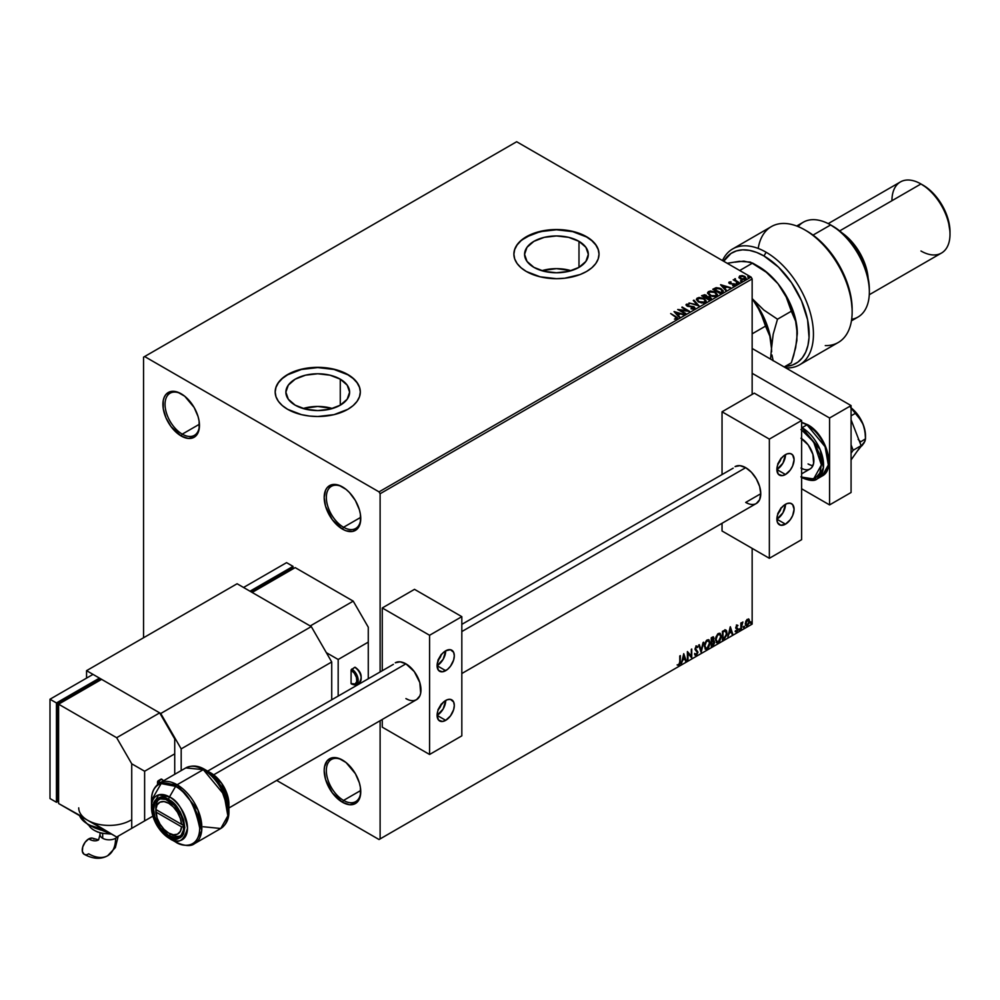 <?xml version="1.0" encoding="UTF-8"?>
<svg xmlns="http://www.w3.org/2000/svg" width="1000" height="1000" viewBox="0 0 1000 1000"><rect width="100%" height="100%" fill="white"/><g stroke="black" fill="none" stroke-linecap="round" stroke-linejoin="round"><path stroke-width="1.5" d="M343.55 527.263A24.325 14.05 -120 0 0 360.75 517.938A24.325 14.05 60 0 1 355.712 528.462A24.325 14.05 60 0 1 343.55 527.263L360.725 517.35L343.55 527.263A24.325 14.05 60 0 1 327.65 505.825A24.325 14.05 60 0 1 331.388 486.325A24.325 14.05 60 0 1 343.025 487.238A24.325 14.05 -120 0 0 326.35 497.762A24.325 14.05 -120 0 0 343.55 527.263L342.475 529.125L343.55 527.263M342.475 486.912L342.475 486.912A25.85 14.925 60 0 1 360.75 518.575A25.85 14.925 60 0 1 342.475 529.125L332.312 519.7L325.588 506.337L324.188 497.463L325.588 490.188L327.275 487.512L332.312 484.6L338.913 485.25L346.037 489.375L349.462 492.55L355.4 500.55L359.363 509.688L360.4 514.25L360.4 522.487L357.675 528.513L352.625 531.425L346.037 530.775L342.475 529.125A25.85 14.925 60 0 1 324.188 497.463A25.85 14.925 60 0 1 342.475 486.912L342.475 486.912M182.262 434.137A24.325 14.05 -120 0 0 199.45 424.812A24.325 14.05 60 0 1 194.425 435.35A24.325 14.05 60 0 1 182.262 434.137L199.438 424.225L182.262 434.137A24.325 14.05 60 0 1 166.363 412.7A24.325 14.05 60 0 1 170.087 393.2A24.325 14.05 60 0 1 181.725 394.113A24.325 14.05 -120 0 0 165.05 404.65A24.325 14.05 -120 0 0 182.262 434.137L181.188 436L182.262 434.137M181.188 393.787L181.188 393.787A25.85 14.925 60 0 1 199.462 425.45A25.85 14.925 60 0 1 181.188 436L171.025 426.587L165.987 417.85L163.25 408.663L163.25 400.425L164.3 397.062L165.987 394.387L171.025 391.488L177.613 392.137L184.75 396.25L194.112 407.438L198.075 416.562L199.112 421.125L199.112 429.363L196.388 435.4L194.112 437.287L188.175 438.438L181.188 436A25.85 14.925 60 0 1 162.9 404.338A25.85 14.925 60 0 1 181.188 393.787L181.188 393.787M343.55 800.413A24.325 14.05 -120 0 0 360.75 791.087A24.325 14.05 60 0 1 355.712 801.625A24.325 14.05 60 0 1 343.55 800.413L360.725 790.5L343.55 800.413A24.325 14.05 60 0 1 327.65 778.975A24.325 14.05 60 0 1 331.388 759.475A24.325 14.05 60 0 1 343.025 760.387A24.325 14.05 -120 0 0 326.35 770.925A24.325 14.05 -120 0 0 343.55 800.413L342.475 802.275L343.55 800.413M342.475 760.062L342.475 760.062A25.85 14.925 60 0 1 360.75 791.725A25.85 14.925 60 0 1 342.475 802.275L332.312 792.862L325.588 779.5L324.188 770.612L324.55 766.7L327.275 760.675L332.312 757.763L338.913 758.413L346.037 762.525L355.4 773.713L359.363 782.85L360.4 787.4L360.4 795.638L357.675 801.675L355.4 803.562L349.462 804.712L342.475 802.275A25.85 14.925 60 0 1 324.188 770.612A25.85 14.925 60 0 1 342.475 760.062L342.475 760.062M571.112 270.7A31.875 18.4 0 0 0 541.788 270.7L556.45 268.637L571.112 270.7M578.987 241.337L578.987 267.362L568.65 271.363L556.45 272.762L544.25 271.363L533.913 267.362A31.875 18.4 180 0 1 524.575 254.35A31.875 18.4 180 0 1 544.25 237.35A31.875 18.4 180 0 1 578.987 241.337L585.9 247.312L588.325 254.35L585.9 261.4L578.987 267.362L578.987 241.337A31.875 18.4 180 0 1 588.325 254.35A31.875 18.4 180 0 1 568.65 271.363A31.875 18.4 180 0 1 533.913 267.362L527 261.4L524.575 254.35L527 247.312L533.913 241.337L544.25 237.35L556.45 235.95L568.65 237.35L578.987 241.337M332.4 408.512A31.875 18.4 0 0 0 303.087 408.512L317.738 406.45L332.4 408.512M340.275 379.162L340.275 405.188L329.938 409.175L317.738 410.575L305.55 409.175L295.2 405.188A31.875 18.4 180 0 1 285.875 392.175A31.875 18.4 180 0 1 305.55 375.175A31.875 18.4 180 0 1 340.275 379.162L347.188 385.138L349.613 392.175L347.188 399.212L340.275 405.188L340.275 379.162A31.875 18.4 180 0 1 349.613 392.175A31.875 18.4 180 0 1 329.938 409.175A31.875 18.4 180 0 1 295.2 405.188L288.3 399.212L285.875 392.175L288.3 385.138L295.2 379.162L305.55 375.175L317.738 373.775L329.938 375.175L340.275 379.162M360.325 392.05A42.575 24.588 0 0 0 347.85 374.787L347.85 374.538A42.575 24.588 180 0 1 360.325 391.925A42.575 24.588 180 0 1 334.038 414.637A42.575 24.588 180 0 1 287.638 409.312L301.45 414.637L309.438 416.037L317.738 416.512L334.038 414.637L347.85 409.312L353.15 405.588L357.075 401.337L359.5 396.725L360.325 391.925L359.5 387.125L357.075 382.512L353.15 378.263L347.85 374.538L334.038 369.212L317.738 367.337L301.45 369.212L287.638 374.538L282.337 378.263L278.4 382.512L275.988 387.125L275.163 391.925L275.988 396.725L278.4 401.337L282.337 405.588L287.638 409.312A42.575 24.588 180 0 1 275.163 391.925A42.575 24.588 180 0 1 301.45 369.212A42.575 24.588 180 0 1 347.85 374.538L347.85 374.787A42.575 24.588 0 0 0 301.55 369.438A42.575 24.588 0 0 0 275.163 392.05M599.025 254.237A42.575 24.588 0 0 0 586.562 236.975L586.562 236.725A42.575 24.588 180 0 1 599.025 254.112A42.575 24.588 180 0 1 572.75 276.812A42.575 24.588 180 0 1 526.35 271.488L540.163 276.812L556.45 278.688L564.763 278.212L580.112 274.55L586.562 271.488L591.85 267.762L595.788 263.512L598.212 258.9L599.025 254.112L598.212 249.312L595.788 244.7L591.85 240.45L586.562 236.725L572.75 231.4L556.45 229.525L548.15 230L532.8 233.663L521.05 240.45L517.112 244.7L514.688 249.312L513.875 254.112L514.688 258.9L517.112 263.512L521.05 267.762L526.35 271.488A42.575 24.588 180 0 1 513.875 254.112A42.575 24.588 180 0 1 540.163 231.4A42.575 24.588 180 0 1 586.562 236.725L586.562 236.975A42.575 24.588 0 0 0 540.262 231.625A42.575 24.588 0 0 0 513.875 254.237M143.55 357.163L143.55 637.762L143.55 357.163L516.663 141.738L751.075 277.075L379.038 491.875L144.625 356.538L143.55 357.163M739.025 277.387L742.8 279.613L746.038 278.55L745.125 276.675L742.5 275.625L739.675 275.95L739.025 277.387L740.413 278.837L745.375 279.237L746.1 278.212L744.663 276.375L742.138 275.575L739.675 275.95L738.962 277.488M738.713 282.975L739.287 282.638L735.362 280.163L735.325 278.688L734.6 279.938L733.213 279.8L738.713 282.975L739.287 282.638L735.638 280.425L735.325 278.688L734.6 279.938L733.213 279.8L738.713 282.975M732.575 285.675L734.688 285.413L734.325 283.788L730.288 283.8L729.812 282.425L731 281.863L729.1 282.062L729.675 283.65L734.038 284.337L732.75 285.663L734.688 285.413L734.975 284.35L730.138 283.25L729.638 282.613L731 281.863L729.1 282.062L731 282.362M722.025 292.6L723.15 290.663L720.125 288.263L716.312 287.675L712.75 289.275L720.275 293.612L723.25 291.163L721.237 288.825L715.95 287.738L712.75 289.275L720.275 293.612L722.025 292.6M707.113 296.65L706.225 295.2L701.562 295.738L709.087 300.075L711.175 298.675L710.225 296.95L707.113 296.525L704.862 294.7L701.562 295.738L709.087 300.075L711.287 298.288M698.95 305.925L693.938 300.138L693.3 300.5L697.188 304.85L689.013 302.975L699.05 305.875L693.938 300.138L693.3 300.5L697.188 304.85L689.013 302.975L698.95 305.925M685.825 313.5L680.225 310.275L689.587 311.337L682.062 306.988L687.1 310.562L677.725 309.5L685.25 313.837L680.225 310.275L689.463 311.413L682.062 306.988L687.1 310.562L677.725 309.5L685.825 313.5M677.025 318.812L675.763 316.5L670.675 313.562L676.4 317.7L674.725 319.137L677.025 318.812L677.275 317.55L670.675 313.562L675.113 316.788L676.237 318.375L674.725 319.137L677.537 318.612M674.05 311.613L679.175 317.35L679.8 316.988L678.162 315.15L680.275 313.925L684.087 314.513L674.15 311.55L679.175 317.35L679.8 316.988L678.162 315.15L680.275 313.925L684.087 314.513L674.05 311.613M694.375 308.8L693.925 306.7L687.463 306.137L688.775 306.5L687.463 306.137L687.262 304.65L689.225 304.1L686.5 304.2L686.075 305.138L686.5 304.2L686.912 306L693.337 307.025L692.987 309.037L691.125 308.825L693.562 308.375L691.125 308.325L694.375 308.8L694.875 307.712L693.925 306.7L687.463 305.637L687.113 304.762L689.225 304.1L686.075 304.637L687.575 306.3L693.55 307.175L693.562 308.375L691.038 308.825L693.612 309.062L694.912 308.012M698.413 301.938L703.575 303.05L705.55 302.312L706.188 301.012L703.812 298.375L698.938 297.45L696.35 299.262L698.413 301.938L705.238 302.525L706.188 301.137L704.163 298.575L697.275 297.987L696.338 299.387L698.413 301.938M709.6 295.475L714.775 296.575L716.737 295.85L717.375 294.55L715 291.913L710.138 290.988L707.537 292.8L709.6 295.475L716.425 296.062L717.387 294.675L715.35 292.113L708.475 291.525L707.537 292.913L709.6 295.475M720.562 284.762L725.688 290.5L726.312 290.138L724.675 288.288L726.787 287.075L730.6 287.65L720.662 284.7L725.688 290.5L726.312 290.138L724.675 288.288L726.787 287.075L730.6 287.65L720.562 284.762M736.35 283.725L737.6 283.475L736.2 283.087M740.788 281.163L742.038 280.912L740.638 280.525M748.025 276.988L749.275 276.737L747.875 276.35M752.15 624.113L380.112 838.913L380.112 720.7L380.112 838.913L752.15 624.113L752.15 548.375L752.15 624.113L751.075 624.725L752.15 624.113M380.112 671.538L380.112 493.738L752.15 278.938L752.15 394.412L752.15 278.938L751.075 277.075L516.663 141.738L144.625 356.538L379.038 491.875L751.075 277.075L752.15 278.938L380.112 493.738L379.038 491.875L380.112 493.738L380.112 671.538M748.45 618.925L745.863 621.087L745.325 624.212L746.938 625.913L749.262 623.038L749.112 619.45L746.963 619.475L745.3 623.663L746.162 625.825L747.425 625.712L749.55 621.213L748.675 619.025M740.863 629.388L741.625 624.2L742.887 621.975L741.438 623.638L741.438 622.7L740.863 623.038L740.863 629.388L742.887 621.975L741.438 623.638L741.438 622.7L740.863 623.038L740.863 629.388M736.85 625.237L735.788 628.025L737.375 629.888L736.838 631.025L735.888 630.925L736.05 632.025L737.8 630.363L737.862 628.65L736.325 627.175L737.962 625.5L736.85 625.237L735.75 627.537L737.387 629.7L735.55 631.7L736.75 631.875L737.962 629.338L736.325 627.175L737.962 625.5L736.85 625.237L737.962 625.5M724.175 639.012L726.925 634.712L726.7 630.962L725.588 629.975L722.425 631.337L722.425 640.025L724.175 639.012L722.425 639.525L724.175 639.012L727.062 633.112L725.362 629.963L722.425 631.337L722.425 640.025L724.175 639.012M711.237 646.488L713.487 645L714.412 643.075L714.338 641.162L713.325 640.588L714.038 638.337L713.35 636.875L711.237 637.8L711.237 646.488L712.738 645.625L714.513 642.125L713.325 640.588L714.038 638.337L712.3 637.188L711.237 637.8L711.237 646.488M701.1 652.337L703.612 642.2L701.15 650.212L699.325 644.675L698.688 645.037L701.2 652.288L703.612 642.2L701.15 650.212L699.325 644.675L698.688 645.037L701.1 652.337M687.975 659.912L687.975 653.45L691.737 657.75L691.737 649.05L691.162 655.875L687.4 651.562L687.4 660.25L687.975 653.45L691.612 657.825L691.737 649.05L691.162 655.875L687.4 651.562L687.975 659.912M679.775 661.737L679.475 663.863L677.562 665.15L678.975 665.337L680.212 663.512L680.35 655.625L679.775 661.737L678.975 664.45L677.562 665.15L678.975 665.337L680.35 661.5L679.775 655.962L679.775 661.737M683.737 653.675L681.325 663.763L682.725 660.163L684.837 658.95L685.612 661.287L686.237 660.925L683.737 653.675L681.325 663.763L682.725 660.163L684.837 658.95L685.612 661.287L686.237 660.925L683.737 653.675M695.938 645.913L697.825 646.787L696.363 646.162L695.025 648.962L697.337 652.375L696.287 654.45L695.113 653.688L694.638 654.4L696.325 655.325L697.9 652.475L695.6 648.587L696.188 647.175L697.375 647.588L697.825 646.787L696.025 646.425L695.1 649.6L697.337 652.525L696.287 654.45L695.113 653.688L694.987 655.037L696.325 655.325L695.15 655.225M704.287 646.2L705.913 649.35L708.475 647.862L710.062 643.213L708.962 639.825L706.475 640.438L704.45 644.55L705.475 649.188L707.188 649.05L710.075 642.812L708.888 639.788L707.15 639.938L704.287 646.2M715.475 639.738L717.113 642.887L719.663 641.4L721.263 636.75L720.15 633.362L717.675 633.975L715.638 638.088L716.675 642.725L718.388 642.588L721.275 636.35L720.088 633.325L718.337 633.475L715.475 639.738M730.25 626.825L727.837 636.912L729.237 633.312L731.35 632.087L732.125 634.425L732.75 634.062L730.337 626.763L727.837 636.912L729.237 633.312L731.35 632.087L732.125 634.425L732.75 634.062L730.25 626.825M739.025 629.837L739.712 630.087L739.875 628.862L739.05 629.562L739.513 630.275L739.987 629.275L739.513 628.825L739.025 629.837L739.513 630.275M743.462 627.275L744.163 627.525L744.312 626.3L743.487 627L743.95 627.712L744.425 626.712L743.95 626.263L743.462 627.275L743.95 627.712M750.7 623.088L751.3 623.462L751.55 622.125L750.725 622.825L751.188 623.538L751.663 622.537L751.188 622.087L750.7 623.088L751.188 623.538M379.038 839.525L751.075 624.725L379.038 839.525L380.112 838.913L379.038 839.525L276.663 780.425L379.038 839.525M599.025 254.112L598.212 249.562L595.788 244.95L591.85 240.7L586.562 236.975L572.75 231.65L556.45 229.775L540.163 231.65L526.35 236.975L521.05 240.7L517.112 244.95L514.688 249.562L513.875 254.35M360.325 391.925L359.5 387.375L357.075 382.762L353.15 378.512L347.85 374.787L334.038 369.462L317.738 367.587L301.45 369.462L287.638 374.787L282.337 378.512L278.4 382.762L275.988 387.375L275.163 392.175M677.412 665.1L679.688 663.587L679.925 655.875L680.35 661.5L678.975 665.337L677.125 664.9M677.562 665.15L678.975 665.337M683.637 654.087L686.237 660.925L685.475 660.863L683.637 654.087M684.412 658.7L682.3 659.912L681.462 663.188L682.3 659.912L684.412 658.7M683.35 655.5L682.975 659.125L683.35 655.5L684.587 658.2L682.975 659.125L683.35 655.5M687.4 651.612L691.162 655.875L687.4 651.612M691.312 649.3L691.312 657.463L691.312 649.3M687.55 653.2L687.55 659.663L687.55 653.2M694.638 654.4L696.325 655.325L697.913 652.05L695.6 648.587L696.363 647.05L697.375 647.588L697.825 646.787L696.363 646.162M696.287 654.45L695.113 653.688M694.675 653.438L695.863 654.2L694.675 653.438M697.825 646.787L697.05 647.15L697 646.025M696.363 647.05L697.375 647.588M695.037 655.2L696.575 654.463L697.487 652.013L695.263 648.888L695.925 646.812L695.175 648.35L697.913 652.05L696.325 655.325M695.925 646.812L696.888 647.013M699.025 644.85L701.15 650.212L699.025 644.85M703.05 642.525L700.863 651.625L703.05 642.525M708.675 639.675L710.075 642.812L707.188 649.05L705.275 649.038M704.975 648.888L707.1 648.575L708.962 645.95L709.65 642.562L708.95 639.963M705.725 648.15L704.562 646.775L704.737 643.587L706.2 640.975L708.175 640.512M708.35 640.638L706.737 640.562L708.562 640.725L709.5 643.138L707.175 648.162L705.825 648.263L704.438 645.612L705.612 648.125M704.862 645.863L706.737 640.562L704.862 645.863L706.388 641.488L708.812 640.913L709.463 643.787L708.2 647.212L706.15 648.4L704.862 645.863M713.512 636.938L712.3 637.188M713.275 636.862L714.038 638.337L712.9 640.35L714.513 642.125L712.738 645.625L711.237 645.987L713.637 643.825L713.662 640.55M713.962 640.7L713.325 640.588M713.213 639.788L713.175 636.763M712.6 641.188L713.512 642.212L712.6 641.188L711.388 641.787L713.025 641.438L713.938 642.463L711.812 645.263L711.388 641.787L713.375 641.55M711.988 637.762L713.45 638.688L711.388 640.888L711.388 638.112L713.45 638.688L711.812 641.137L711.388 638.112L711.812 641.137L711.812 638.35L713.45 638.688M713.025 641.438L713.938 642.463L713.538 643.9L711.812 645.263L711.388 641.787L711.388 645.013L711.812 642.038L713.413 641.438L713.938 642.463M712.412 638.013L713.2 637.888M719.862 633.212L721.275 636.35L718.388 642.588L716.462 642.575M716.162 642.425L718.288 642.113L720.15 639.487L720.837 636.1L720.15 633.5M716.912 641.688L715.763 640.312L716.038 636.775L717.663 634.288L719.375 634.05M719.538 634.175L717.938 634.1L719.75 634.263L720.688 636.675L718.363 641.7L717.013 641.8L715.625 639.15L716.8 641.663M716.062 639.388L717.938 634.1L716.062 639.388L717.575 635.025L720.013 634.45L720.662 637.325L719.4 640.75L717.35 641.938L716.062 639.388M726.012 630.112L725.362 629.963M724.925 629.712L727.062 633.112L723.75 638.775L726.4 634.888L725.75 629.975M725.425 630.975L726.413 632.513L726.137 635.65L723.012 638.8L723.012 631.888L725.425 630.975L722.575 631.65L725.05 630.95L726.488 633.45L725.175 637.325L722.575 638.55L722.575 631.65L722.575 638.55L722.575 631.65L725.312 630.875M730.15 627.238L732.75 634.062L731.988 634.012L730.15 627.238M730.925 631.838L728.812 633.062L727.975 636.337L728.812 633.062L730.925 631.838M729.862 628.65L729.488 632.275L729.862 628.65L731.1 631.337L729.488 632.275L729.862 628.65M736.413 624.987L737.537 625.25L737.225 625.925L737.425 625.15M737.2 625.988L736.45 625.75L736.038 627.425L737.775 628.462L735.925 627.212L736.888 625.737M737.775 628.462L736.75 631.875L735.125 631.45M735.55 631.7L736.75 631.875M736.675 631.138L735.888 630.925M735.45 630.675L736.25 630.887M735.938 628.413L737.25 629.175M736.2 628.625L737.1 629.05M735.337 631.663L737.062 630.825L737.2 628.038M739.987 629.275L738.6 629.587M739.025 630.05L739.538 628.787M741.012 622.95L741.438 623.638L741.012 622.95M741.925 622.6L741.1 624.438L741.438 629.05L741.338 623.45M744.425 626.712L743.037 627.025M743.462 627.487L743.975 626.225M748.988 619.275L749.55 621.213L747.425 625.712L745.962 625.675M745.612 625.5L747.113 625.388L748.6 623.413L749.112 620.675L748.413 618.9M748.075 619.775L746.988 619.663L748.962 621.55L747.425 624.925L745.913 624.625L745.812 621.25L747.95 619.663M747.425 624.925L746.338 624.862L745.45 623.088L748.112 619.775L748.962 621.337L748.112 624.288L747.425 624.925L745.875 623.337L747.862 619.612M747.425 619.913L745.45 623.088L746.988 624.675M751.663 622.537L750.275 622.837M750.75 621.838L750.7 623.312M684.587 658.2L682.975 659.125L683.775 655.75L684.587 658.2M731.1 631.337L729.488 632.275L730.288 628.888L731.1 631.337M677.525 318.512L675.763 316.988L677.025 319.312M676.488 318.425L674.45 319.125L676.413 318.225M674.55 312.175L683.525 314.837L674.55 312.175M678.162 315.637L679.513 317.15L678.162 315.637M675.913 313.125L677.638 315.05L679.25 314.125L677.638 315.05L675.913 312.638L679.25 313.625L677.638 314.562L675.913 313.125M678.625 310.012L687.1 311.062L678.625 310.012M681.912 307.575L688.7 311.312L681.912 307.575M680.225 310.763L685.4 313.75L680.225 310.763M693.337 307.025L693.562 308.375M693.562 308.875L693.337 307.525L693.938 308.363M686.5 304.2L686.025 304.913M687.463 305.637L687.262 304.65M694.875 308.212L693.925 307.2L694.375 309.288M689.575 303.15L697.188 305.35L689.575 303.15M693.6 300.825L693.938 300.138L698.55 305.812L693.6 300.825M706.188 301.512L704.8 299.488L701.787 298.137L698.037 298.137L696.375 299.6L697.275 297.987L704.163 298.575L706.175 301.375M705.125 300.925L704.438 302.587L701.6 302.962L698.462 301.762L697.337 299.962M705.225 301.488L704.438 302.587L698.988 302.1L697.35 299.812M698.075 298.412L703.575 298.9L705.225 300.912L704.438 302.087L698.988 301.6L697.325 299.55L700.037 297.975L704.1 299.237L705.163 301.312L703.112 302.5L699.55 301.9L697.438 300.087L698.075 298.412M707.113 296.525L710.225 296.95L707.138 296.825M710.588 299.212L710.225 296.95L711.25 298.525M711.25 298.55L709.562 297.137L707.113 297.025M709.65 297.288L708.888 299.3L706.087 297.688L708.888 299.8L706.087 297.688L709.425 297.162L710.3 298.625L708.888 299.8L706.087 298.175L707.4 297.038L709.65 297.288L709.55 299.413L709.65 297.787L709.55 299.413L708.888 299.3L709.55 299.413M706.263 297.025L705.325 297.738L702.913 295.85L705.65 295.538L705.612 297.562M705.65 295.538L705.325 297.238L702.913 295.85L705.325 297.738L702.913 295.85L705.425 295.413L706.3 296.312L705.612 297.062M707.562 293.175L708.475 291.525L715.35 292.113L717.362 294.913M717.375 295.05L715.987 293.012L712.975 291.675L709.237 291.675L707.537 293.3M716.325 294.462L715.638 296.125L712.788 296.5L709.663 295.3L708.525 293.5M716.413 295.025L715.638 296.125L716.425 294.413L715.638 295.625L710.175 295.637L715.638 295.625L711.375 295.688L708.525 293.087L709.262 291.95L714.775 292.438L716.425 294.95M708.55 293.35L710.175 295.637L708.675 292.512L712.15 291.562L715.037 292.6L716.425 294.413M713.188 289.513L715.95 287.738L721.237 288.825L723.225 291.413L721.562 289.513L718.138 288.2L713.188 289.513M722.188 291.2L720.088 293.337L714.1 289.387L716.363 288.325L720.662 289.163L722.225 291.45L720.088 293.337L720.713 292.475L714.1 289.387L718.7 288.375L721.663 289.875L722.062 291.475M721.062 285.312L730.037 287.987L721.062 285.312M724.675 288.788L726.025 290.3L724.675 288.788M722.425 286.275L724.15 288.2L725.763 287.262L724.15 288.2L722.425 285.775L725.763 286.775L724.15 287.7L722.425 286.275M729.987 283.175L729.812 282.425M735.075 285.062L734.325 284.275L734.688 285.9M728.763 282.875L729.1 282.062L729.438 283.525L733.775 284.137L733.3 285.712M733.775 284.137L733.95 285.05M729.1 282.062L729.438 283.525M730.5 282.325L728.75 282.913M729.987 283.675L729.7 283.012M736.35 284.225L737.312 283.175L737.45 284.312M737.45 283.812L737.312 283.175M737.5 283.812L736.15 283.612M734.6 280.425L733.637 280.05L734.6 280.425L734.7 278.825L734.6 279.938M734.7 278.825L735.362 279.237L734.388 279.713M735.638 280.425L735.275 279.275M735.638 280.925L738.863 282.887L735.088 280.05M740.788 281.663L741.75 280.613L741.9 281.75M741.9 281.25L741.75 280.613M741.938 281.25L740.588 281.05M739.025 277.875L739.675 275.95L742.138 275.575L744.663 276.375L746.075 278.45M746.038 279.05L745.512 277.512L742.85 276.188L740.2 276.212L738.988 277.238M745.175 278.375L744.5 279.45L742.763 279.6L740.65 278.775L739.887 277.375M740.35 276.837L741 279L739.862 277.575L740.35 276.35L744.087 276.712L744.688 279.35L745.163 278.337L741 279L744.688 279.35L741 278.5L740.35 276.35L743.7 276.512L745.125 277.738L744.688 278.85M748.025 277.488L748.988 276.425L749.137 277.562M749.137 277.075L748.988 276.425M749.175 277.062L747.825 276.875M679.25 313.625L677.638 314.562L675.913 312.638L679.25 313.625M710.3 298.113L709.55 298.913M725.763 286.775L724.15 287.7L722.425 285.775L725.763 286.775M739.887 277.3L740.35 276.35M850.525 407.425L856.888 413.587L863.175 424.487A24.325 14.05 -120 0 1 865.487 435.75L864.175 427.4L861.675 421.238L850.662 407.55L855.55 413.225L851.075 415.812L855.55 413.225L857.8 415.662L863.175 424.487L864.987 431.488L865.487 438.825L859.837 442.362L865.487 438.825L865 441.138L857.038 451.45L864.175 442.6M860.562 441.675L858.15 439.4L860.562 441.675M861.925 445.8L864.287 442.612L865.487 438.825L864.987 431.488L863.175 424.487A24.325 14.05 -120 0 0 851.075 407.837M851.075 419.762L861.112 445.65L853.162 450.25L851.075 444.875L853.162 450.25L861.112 445.65L851.075 459.938L861.112 445.65L851.075 419.762M851.075 453.212L853.162 450.25L851.075 453.212M752.15 348.475L851.075 405.588L851.075 492.5L829.575 504.913L801.612 488.775L829.575 504.913L851.075 492.5L851.075 405.588L829.575 418L829.575 504.913L829.575 418L752.15 373.3L829.575 418L851.075 405.588L752.15 348.475M815.888 431.763L808.062 425.45A1.525 0.875 120 0 0 807.75 424.75A1.525 0.875 120 0 0 806.988 424.825L825.1 446.725L828.337 464.988L822.2 476L817.25 478.862L823.388 467.85L820.15 449.575L802.038 427.688A1.525 0.875 120 0 0 801.612 428.038A1.525 0.875 -60 0 1 802.038 427.688A30.412 17.562 60 0 1 821.912 454.487A30.412 17.562 60 0 1 817.25 478.862A30.412 17.562 60 0 1 802.038 477.35A1.525 0.875 -60 0 1 801.612 477.5M801.612 429.938L813.625 441.938L821.4 464.938L813.625 478.963L801.612 477.088M801.612 422.225L807.75 424.75C825.938 434.3 836.625 468.812 822.2 476A30.412 17.562 -120 0 0 826.862 451.625A30.412 17.562 -120 0 0 806.988 424.825L802.038 427.688L806.988 424.825A30.412 17.562 -120 0 0 801.612 422.512L806.988 424.825A1.525 0.875 -60 0 1 807.75 424.75A1.525 0.875 -60 0 1 808.062 425.45M800.962 476.725L808.787 479.45L815.413 478.162L819.837 473.062L821.4 464.938L819.837 455.012L815.413 444.8L808.787 435.863L800.962 429.55M800.962 438.237L808.138 444.888L812.887 454.325L813.625 463.35L811.7 467.612L810.088 468.938A18.25 10.537 60 0 1 801.612 468.387M803.487 469.2L800.962 468.038M828.5 460.838L826.938 450.913L825.05 445.737M822.513 440.7L819.412 435.975M810.588 465.112L808.062 463.938A18.25 10.537 -120 0 0 812.925 465.65M801.612 438.625A18.25 10.537 60 0 1 813.012 454.738A18.25 10.537 60 0 1 810.088 468.938L801.612 473.837M155.85 807.013L155.85 809.5A18.25 10.537 60 0 1 168.713 803.275L169.762 801.438L168.713 803.275L164.025 801.587L159.975 802.163L157.125 804.925L155.85 809.5A21.288 12.287 60 0 1 155.85 807.013A21.288 12.287 60 0 1 159.2 799.2A21.288 12.287 -120 0 0 155.85 807.013L155.85 809.5L181.562 824.35L180.3 818.312L177.45 812.25L173.4 807L168.713 803.275A18.25 10.537 60 0 1 181.562 824.35L183.612 824.35L181.562 824.35L155.85 809.5L183.725 825.6L155.85 809.5L157.125 818.025L159.975 824.087L164.025 829.35L168.713 833.075L173.4 834.762L177.45 834.175L180.3 831.413L181.562 826.838L155.85 811.988L155.85 809.5A21.288 12.287 -120 0 1 155.85 807.013M461.825 673.525L756.338 503.488A21.288 12.287 60 0 1 745.7 502.425L760.75 493.738L759.613 486.425L756.338 478.9L751.462 472.312L745.7 467.663L461.825 631.562L745.7 467.663L739.938 465.662L735.05 466.613A21.288 12.287 60 0 1 745.7 467.663A21.288 12.287 60 0 1 759.613 486.425A21.288 12.287 60 0 1 756.338 503.488L759.613 499.725L760.75 493.738L745.7 502.425L748.637 503.787M405.913 663.838L213.675 774.825L405.913 663.838L400.15 661.838L395.275 662.788A21.288 12.287 60 0 1 405.913 663.838A21.288 12.287 60 0 1 419.825 682.6A21.288 12.287 60 0 1 416.562 699.663L419.825 695.9L420.675 693.138L419.825 682.6L414.275 671.6L405.913 663.838M180.375 835.888A21.288 12.287 60 0 1 170.863 834.312A21.288 12.287 -120 0 0 180.375 835.888M181.562 826.838A18.25 10.537 60 0 1 168.713 833.062A18.25 10.537 60 0 1 155.85 811.988L181.562 826.838L183.762 826.838L181.562 826.838M170.863 834.312L168.713 835.55L170.863 834.312L168.713 833.062M780.987 508.35A6.088 3.513 -60 0 1 778.15 513.275M780.987 458.688A6.088 3.513 -60 0 1 778.15 463.612M776.888 469.525A12.163 7.025 120 0 0 785.487 454.625A12.163 7.025 -60 0 1 791.562 454.025A12.163 7.025 -60 0 1 793.425 463.775A12.163 7.025 -60 0 1 785.487 474.5L776.888 469.525L777.537 465.35L780.7 459.062L783.8 455.788L787.163 453.85L790.263 453.537L792.638 454.913L794.087 459.6L792.638 465.95L790.263 470.062L785.487 474.5L782.188 475.637L778.337 474.212L776.888 469.525L785.487 474.5A12.163 7.025 -60 0 1 779.4 475.1A12.163 7.025 -60 0 1 777.537 465.35A12.163 7.025 -60 0 1 785.487 454.625L782.962 463.113L776.888 469.525M776.888 519.188A12.163 7.025 120 0 0 785.487 504.288A12.163 7.025 -60 0 1 791.562 503.688A12.163 7.025 -60 0 1 793.425 513.438A12.163 7.025 -60 0 1 785.487 524.163L776.888 519.188L777.537 515.013L780.7 508.725L783.8 505.45L787.163 503.512L790.263 503.212L792.638 504.575L794.087 509.263L792.638 515.612L790.263 519.725L785.487 524.163L780.7 525.25L777.537 522.612L776.888 519.188L785.487 524.163A12.163 7.025 -60 0 1 779.4 524.763A12.163 7.025 -60 0 1 777.537 515.013A12.163 7.025 -60 0 1 785.487 504.288L782.962 512.775L776.888 519.188M801.612 539.675L801.612 420.487L769.35 439.113L769.35 558.3L801.612 539.675L769.35 558.3L722.038 530.988L722.038 523.288L722.038 530.988L769.35 558.3L769.35 439.113L722.038 411.788L722.038 474.125L722.038 411.788L754.3 393.162L722.038 411.788L769.35 439.113L801.612 420.487L801.612 539.675M754.3 393.162L801.612 420.487L754.3 393.162M461.825 624.362L733.188 468.162M781.1 507.788L777.725 513.65M781.1 458.125L777.725 463.975M441.213 704.525A6.088 3.513 -60 0 1 438.363 709.45M441.213 654.85A6.088 3.513 -60 0 1 438.363 659.788M437.1 665.7A12.163 7.025 120 0 0 445.7 650.8A12.163 7.025 -60 0 1 451.788 650.2A12.163 7.025 -60 0 1 453.65 659.95A12.163 7.025 -60 0 1 445.7 670.662L437.1 665.7L437.262 663.662L439.613 657.225L442.413 653.462L445.7 650.8L450.475 649.712L453.65 652.35L454.3 655.763L453.65 659.95L450.475 666.237L447.375 669.513L442.413 671.812L438.55 670.387L437.1 665.7L445.7 670.662A12.163 7.025 -60 0 1 439.613 671.275A12.163 7.025 -60 0 1 437.75 661.525A12.163 7.025 -60 0 1 445.7 650.8L443.175 659.275L437.1 665.7M437.1 715.362A12.163 7.025 120 0 0 445.7 700.462A12.163 7.025 -60 0 1 451.788 699.862A12.163 7.025 -60 0 1 453.65 709.613A12.163 7.025 -60 0 1 445.7 720.337L437.1 715.362L437.75 711.188L439.613 706.888L444.025 701.625L447.375 699.688L450.475 699.375L453.65 702.013L454.3 705.438L453.65 709.613L450.475 715.9L445.7 720.337L442.413 721.475L438.55 720.05L437.1 715.362L445.7 720.337A12.163 7.025 -60 0 1 439.613 720.938A12.163 7.025 -60 0 1 437.75 711.188A12.163 7.025 -60 0 1 445.7 700.462L443.175 708.95L437.1 715.362M461.825 735.85L461.825 616.663L429.575 635.275L429.575 754.475L461.825 735.85L429.575 754.475L382.262 727.163L382.262 719.463L382.262 727.163L429.575 754.475L429.575 635.275L382.262 607.962L382.262 670.3L382.262 607.962L414.513 589.338L382.262 607.962L429.575 635.275L461.825 616.663L461.825 735.85M414.513 589.338L461.825 616.663L414.513 589.338M207.638 771.112L393.4 664.338M414.275 700.5L416.562 699.663A21.288 12.287 60 0 1 405.913 698.6L408.85 699.963M441.312 703.962L437.938 709.825M441.312 654.3L437.938 660.15M295.163 567.612L252.15 592.45L295.163 567.612L353.225 601.138L310.212 625.962L252.15 592.45L310.212 625.962L353.225 601.138L368.275 627.212L368.275 678.363L368.275 642.113L338.175 659.488L368.275 642.113L368.275 627.212L353.225 601.138L295.163 567.612M338.175 695.75L338.175 659.488L326.35 652.663L338.175 659.488L338.175 695.75M356.512 668.475L355.325 667.425M361.175 678.1A8.213 4.737 -120 0 0 355.375 667.688L354.725 667.312L351.125 669.862L351.075 683.575L351.725 683.95A9.125 5.263 -120 0 0 356.85 683.975A9.125 5.263 -120 0 0 357.5 676.538A9.125 5.263 -120 0 0 351.725 669.05A9.125 5.263 60 0 1 357.675 677.087A9.125 5.263 60 0 1 356.287 684.4A9.125 5.263 60 0 1 351.725 683.95L351.475 684.038M251.075 591.825L291.938 568.237L293.012 568.85L291.938 568.237L251.075 591.825M250 591.2L243.55 587.475L286.562 562.65L293.012 566.375L250 591.2L243.55 587.475L286.562 562.65L293.012 566.375L250 591.2M293.012 568.85L293.012 566.375L293.012 568.85M359.288 682.663A9.125 5.263 -120 0 0 360.688 675.35A9.125 5.263 -120 0 0 354.725 667.312L351.075 670.175L351.075 683.575L355.175 683.988L356.775 681.475L356.438 677.412L354.3 673.162L351.075 670.175A8.213 4.737 60 0 1 356.887 680.225A8.213 4.737 60 0 1 351.075 683.575L356.287 684.4L359.288 682.663C362.738 676.862 361.362 671.725 355.188 667.275L354.725 667.312A9.125 5.263 60 0 1 360.513 674.8A9.125 5.263 60 0 1 359.862 682.237M361.188 677.75L360.737 674.925M359.487 672.025L357.6 669.475M86.562 670.662L237.1 583.75L311.288 626.587L160.75 713.5L86.562 670.662L86.562 678.112L86.562 670.662L160.75 713.5L181.188 748.888L331.725 661.975L331.725 699.475L331.725 661.975L181.188 748.888L181.188 770.588L181.188 748.888L160.75 713.5L311.288 626.587L331.725 661.975L311.288 626.587L237.1 583.75L86.562 670.662M100.013 833.238L100.013 834.562A9.125 5.263 0 0 0 102.688 838.288L102.688 833.863L102.688 838.288A9.125 5.263 0 0 0 115.588 838.288A9.125 5.263 0 0 0 117.638 836.488A9.125 5.263 180 0 1 115.588 838.288A38.038 21.962 60 0 1 107.713 855.7A38.038 21.962 60 0 1 88.7 853.812L87.438 854.4M94.062 839.137L93.25 838.462A9.125 5.263 120 0 0 88.7 838.925A19.788 11.425 -120 0 0 98.588 839.9A19.788 11.425 60 0 1 88.7 838.925L85.113 842.25L82.737 846.963L82.362 851.475L84.138 854.275C93.012 859.087 100.875 859.562 107.713 855.7A38.038 21.962 -120 0 0 115.588 838.288A9.125 5.263 180 0 1 102.688 838.288A9.125 5.263 180 0 1 100.013 834.525M92.238 822.463L116.662 837.038L152.863 816.15L144.625 820.9L144.625 771.237L174.725 753.85L174.725 774.312L174.725 753.85L144.625 771.237L131.725 763.787L116.662 737.712L58.6 704.188L58.6 803.525L83.85 817.625M101.613 679.362L58.6 704.188L101.613 679.362L159.675 712.875L116.662 737.712L159.675 712.875L174.725 738.95L174.725 753.85L174.725 738.95L159.675 712.875L101.613 679.362M162.963 780.212L161.775 779.175M161.825 779.438L157.713 781.275L157.525 784.525L157.525 781.912L159.75 783.713M152.863 816.15L116.662 837.038L152.863 816.15M116.662 837.038L58.6 803.525L58.6 704.188L116.662 737.712L131.725 763.787L131.725 828.35L116.662 837.038M58.6 704.188L57.525 703.575L98.387 679.975L99.462 680.6L98.387 679.975L57.525 703.575L58.6 704.188M57.525 800.413L58.6 801.038L57.525 800.413L57.525 703.575L57.525 800.413M56.45 702.95L50 699.225L93.012 674.388L99.462 678.112L56.45 702.95L56.45 802.275L58.6 801.038L56.45 802.275L50 798.55L56.45 802.275L56.45 702.95L50 699.225L50 798.55L50 699.225L93.012 674.388L99.462 678.112L56.45 702.95M99.462 680.6L99.462 678.112L99.462 680.6M130.65 820.275A30.412 17.562 180 0 1 87.638 820.275A30.412 17.562 180 0 1 78.725 807.862M79.538 815.6A30.412 17.562 0 0 0 102.188 828.688L79.538 815.6M103.5 829.188L93.088 826.7L88.713 824.625M92.888 827.013A24.325 14.05 0 0 0 105.188 830.413L90.463 825.562M105.913 830.837L100.412 829.963L93.012 827.113M88.812 825.188A21.288 12.287 0 0 0 110.988 833.763M111.562 834.087L101.575 833.312M98.162 832.25L95.162 830.837M100.013 834.562L98.588 839.9L92.275 838.1L88.7 838.925A9.125 5.263 120 0 0 82.725 846.988A9.125 5.263 120 0 0 84.175 854.287M85.113 854.638L86.225 854.675M144.625 771.237L144.625 820.9L131.725 828.35L131.725 763.787L144.625 771.237M163.438 780.825A9.125 5.263 -120 0 0 161.188 779.062L158.175 780.8A9.125 5.263 60 0 1 160.425 782.562M158.175 780.8L157.525 781.912M163.75 780.65L161.188 779.062M168.713 800.788A21.288 12.287 60 0 1 182.613 819.55A21.288 12.287 60 0 1 179.35 836.612A21.288 12.287 60 0 1 168.713 835.55L174.475 837.55L179.35 836.612L181.225 835.05L183.475 830.088L183.475 823.3L181.225 815.738L174.475 805.438L165.775 799.425L160.35 798.888L156.188 801.287L154.8 803.487L153.65 809.475L154.8 816.787L160.35 827.8L168.713 835.55A21.288 12.287 60 0 1 154.8 816.787A21.288 12.287 60 0 1 158.062 799.737A21.288 12.287 60 0 1 168.713 800.788M177.125 784.75L159.637 783.025A34.975 20.188 60 0 1 177.125 784.75L203.3 769.638A3.038 1.75 -60 0 1 204.825 769.488L210.938 773.012L204.825 769.488A34.087 19.675 60 0 1 228.925 811.237L219.288 783.4L204.825 769.488A3.038 1.75 120 0 0 203.3 769.638A34.975 20.188 -120 0 0 185.812 767.913L203.3 769.638L177.125 784.75A34.975 20.188 60 0 1 199.975 815.575A34.975 20.188 60 0 1 194.613 843.6L201.675 830.938L197.95 809.925L177.125 784.75A3.038 1.75 120 0 0 175.613 786.363A3.038 1.75 -60 0 1 177.125 784.75M177.125 841.862A3.038 1.75 -60 0 1 175.613 842.013L169.5 838.487A3.8 2.2 -60 0 1 168.713 836.75C161.1 833.413 155.738 824.125 152.625 808.875C155.738 797.237 161.1 794.137 168.713 799.587A3.8 2.2 -60 0 1 169.5 796.938L158.7 794.862L151.5 807.325A25.45 14.688 60 0 1 169.5 796.938L175.613 786.363A34.087 19.675 -120 0 0 151.5 800.275L161.15 783.575L175.613 786.363L169.5 796.938A25.45 14.688 60 0 1 187.488 828.1A25.45 14.688 60 0 1 169.5 838.487L169.5 838.487A25.45 14.688 60 0 1 151.5 807.325C152.5 820.612 158.5 831 169.5 838.487L175.613 842.013A34.087 19.675 -120 0 0 199.713 828.1A34.087 19.675 -120 0 0 175.613 786.363C187 791.35 195.037 805.275 199.713 828.1C199.375 848.512 182.662 847.2 175.613 842.013A3.038 1.75 120 0 0 177.125 841.862M169.5 838.487C178 844.587 184 841.125 187.488 828.1C184 811.062 178 800.675 169.5 796.938A3.8 2.2 120 0 0 168.713 799.587C176.312 802.925 181.675 812.212 184.8 827.463C181.675 839.1 176.312 842.2 168.713 836.75L159.775 828.462L153.837 816.7L152.625 808.875L153.837 802.475L155.325 800.125L159.775 797.562L165.575 798.138L171.85 801.762L180.087 811.6L183.575 819.638L184.8 827.463L183.575 833.863L182.087 836.213L180.087 837.875L174.862 838.888L168.713 836.75A3.8 2.2 120 0 0 169.5 838.487L175.613 842.013C184.562 846.125 190.9 846.65 194.613 843.6L220.787 828.487A34.975 20.188 -120 0 0 226.15 800.462A34.975 20.188 -120 0 0 203.3 769.638L224.125 794.812L227.85 815.825L220.787 828.487L203.3 826.75M151.5 807.325L151.5 800.275C151.312 792.638 154.025 786.875 159.637 783.025L185.812 767.913C191.962 764.975 198.3 765.512 204.825 769.488L210.938 773.012C221.938 780.512 227.925 790.9 228.925 804.175A25.45 14.688 -120 0 0 210.938 773.012L221.725 783.4L228.925 804.175L228.925 811.237C229.112 818.875 226.4 824.625 220.787 828.487M766.125 252.25A66.912 38.625 -120 0 0 722.487 260.575A66.912 38.625 60 0 1 732.675 248.938A66.912 38.625 60 0 1 766.125 252.25A66.912 38.625 60 0 1 809.837 311.212A66.912 38.625 60 0 1 799.587 364.825A66.912 38.625 60 0 1 786.562 367.95A66.912 38.625 -120 0 0 812.262 321.425A66.912 38.625 -120 0 0 766.125 252.25L763.975 255.975L766.125 252.25M786.562 366.312A63.863 36.875 60 0 0 807.6 319.812A63.863 36.875 60 0 0 763.975 255.975L756.625 252.425L749.463 250.362L742.688 249.838L736.488 250.875L731.012 253.438L723.7 261.275A63.863 36.875 60 0 1 763.975 255.975L778.5 267.125L791.475 282.625L801.525 300.825L807.6 319.812L809.038 337.55L807.962 345.35L805.7 352.163L802.325 357.8L797.938 362.1L792.625 364.975L786.562 366.312L786.562 365.588L786.562 367.95M851.45 320.838L858.012 317.038A54.75 31.612 -120 0 0 866.413 273.175A54.75 31.612 -120 0 0 830.65 224.938L839.925 231.1L846.787 237.463L858.65 253.463L866.575 271.737L868.65 280.85L869.35 289.5A51.7 29.85 -120 0 0 832.8 226.175L830.65 224.938A54.75 31.612 60 0 1 869.35 291.975A54.75 31.612 60 0 1 851.675 319.3M868.138 277.962A41.062 23.7 -120 0 0 842.175 233A41.062 23.7 60 0 1 868.138 277.962M869.275 294.738L941.5 253.038A41.062 23.7 -120 0 0 947.788 220.138A41.062 23.7 -120 0 0 920.962 183.962L928.363 188.825L933.4 193.5L942.125 205.263L947.95 218.7L950 231.762A38.013 21.95 -120 0 0 923.112 185.2L920.962 183.962A41.062 23.7 60 0 1 950 234.25A41.062 23.7 60 0 1 920.962 251M891.938 200.725A41.062 23.7 60 0 1 920.962 183.962L839.675 230.9L920.962 183.962A41.062 23.7 -120 0 0 900.438 181.925L828.225 223.625M798.15 226.588A54.75 31.612 60 0 1 830.65 224.938L813.037 235.1L830.65 224.938A54.75 31.612 -120 0 0 803.275 222.225L796.7 226.012M799.587 364.825L838.288 342.475A66.912 38.625 -120 0 0 838.288 265.212A66.912 38.625 -120 0 0 771.388 226.588L732.675 248.938M758.2 248.438A66.912 38.625 60 0 1 804.837 229.9A66.912 38.625 60 0 1 852.15 311.85L852.15 309.363A63.863 36.875 -120 0 0 806.988 231.137L814.5 236.2L828.688 250.075L840.462 267.613L848.55 286.9L850.913 296.512L852.15 309.538M852.15 311.85A66.912 38.625 60 0 1 825.275 345.6M735.037 262.162L743.863 261.137L752.613 263.062L766.275 272.225L777.962 283.688A54.75 31.612 -120 0 0 758.6 266.525L768.625 273.837L777.962 283.688L786.225 297.013L791.325 311.225L777.5 319.212L763.838 310.05L752.15 298.587L760.425 311.913L765.512 326.125L752.15 333.837L765.512 326.125L769.825 336.112L771.062 341.95L771.5 348.475L770.537 359.087L771.5 348.475A54.75 31.612 -120 0 0 752.15 298.587L756.725 305.062L763.312 318.975L769.825 336.112L771.5 348.475L773.175 334.263L777.5 319.212L763.838 310.05L752.15 298.587A54.75 31.612 60 0 1 771.5 348.475A54.75 31.612 60 0 1 771.5 348.7A54.75 31.612 -120 0 0 771.5 348.475L773.175 334.263L777.5 319.212L791.325 311.225L795.625 321.213L797.312 333.95M771.612 351.812L771.5 348.475L771.612 351.812M773.188 360.838L771.95 355L773.188 360.838M739.25 261.337L727.188 263.288L739.25 261.337L750.413 262.087L766.275 272.225L777.962 283.688L785.975 295.425L792.125 308.225L795.987 321.238L797.312 333.575A54.75 31.612 -120 0 0 777.962 283.688L786.225 297.013L795.625 321.213L796.875 327.05L796.888 340.5L793.737 355.288L791.325 362.837L784.175 366.962L791.325 362.837L795.65 347.788L797.312 333.575A54.75 31.612 -120 0 1 797.312 333.8M739.712 270.512L752.613 263.062L739.712 270.512M865.487 435.75L865.487 438.825M817.25 478.862C814.575 481.4 809.25 480.925 801.287 477.425M416.562 699.663L228.925 807.987M118.225 836.137L115.35 847.588L107.713 855.7M111.988 834.338L88.663 825.1M106.475 831.162L90.337 825.938M103.588 829.488L88.088 824.788L79.438 815.55M830.65 224.938L832.8 226.175M869.35 291.975L869.35 289.5M920.962 183.962L923.112 185.2M950 234.25L950 231.762M806.988 231.137L804.837 229.9M758.6 266.525L752.613 263.062"/></g></svg>
